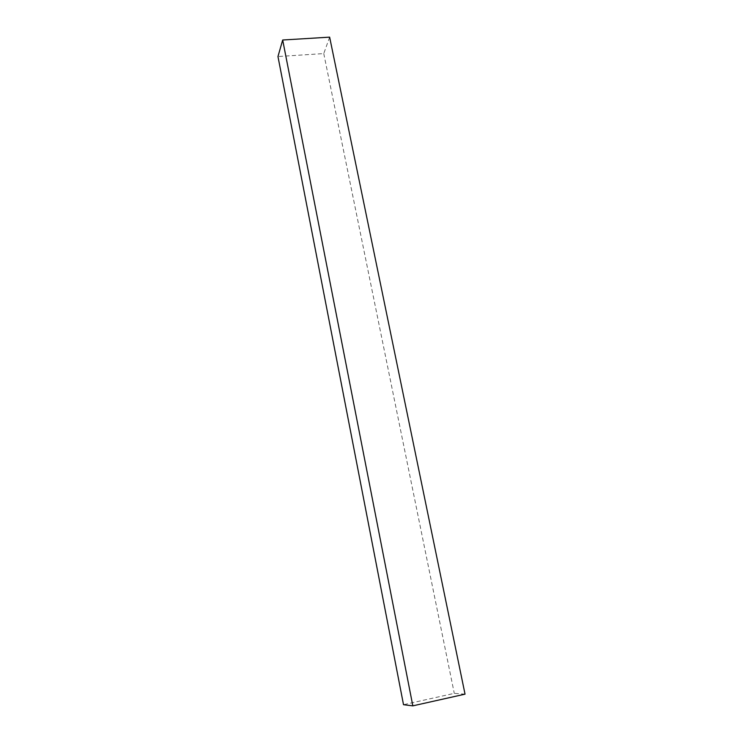 <?xml version="1.0" encoding="UTF-8"?>
<svg xmlns="http://www.w3.org/2000/svg" width="743" height="743" viewBox="0 0 743 743"><rect width="100%" height="100%" fill="white"/><g stroke="black" fill="none" stroke-linecap="round" stroke-linejoin="round"><path stroke-width="0.56" stroke-dasharray="3.71 2.79" d="M465.034 694.157L454.279 693.358L403.514 704.698M329.641 37.15L323.762 53.589L277.966 56.542M323.762 53.589L454.279 693.358"/><path stroke-width="1.11" d="M282.684 40.011L277.966 56.542L403.514 704.698L412.829 705.85L465.034 694.157L329.641 37.15L282.684 40.011L412.829 705.85"/></g></svg>
